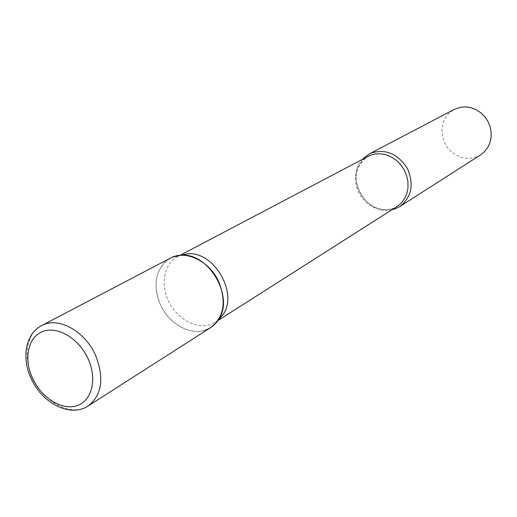 <?xml version="1.0" encoding="UTF-8"?>
<svg xmlns="http://www.w3.org/2000/svg" width="517" height="517" viewBox="0 0 517 517"><rect width="100%" height="100%" fill="white"/><g stroke="black" fill="none" stroke-linecap="round" stroke-linejoin="round"><path stroke-width="0.39" stroke-dasharray="2.58 1.94" d="M170.39 258.132C155.675 268.168 152.328 283.659 160.341 304.603C169.673 326.182 195.155 338.137 210.684 327.558M218.096 320.217L215.66 322.007L211.007 324.282C196.492 329.549 177.221 319.067 168.755 301.715C160.121 284.44 164.012 263.676 177.674 256.568L180.439 255.333M205.701 329.995C189.939 335.688 168.962 323.726 160.341 304.603C151.5 285.565 156.922 263.379 172.529 257.136M391.957 209.747C366.831 216.345 344.406 177.712 362.598 159.165M480.584 154.874L476.764 156.825L471.646 158.176L466.302 158.312L460.977 157.233L455.929 155.003L451.38 151.733L447.548 147.571L444.607 142.711L442.688 137.38L441.886 131.822L442.242 126.297L443.735 121.056L446.313 116.357L449.861 112.415L454.204 109.43M41.573 325.62C26.49 333.122 22.69 357.163 32.674 377.817C43.661 402.556 71.708 417.193 88.187 405.935M393.153 208.461L387.737 209.812L382.057 209.831L376.376 208.538L370.96 205.999L366.055 202.334L361.887 197.72L358.649 192.369L356.484 186.527L355.489 180.465L355.728 174.455L357.189 168.788L359.806 163.715L363.47 159.488L368.014 156.315C357.738 164.102 356.433 171.799 356.181 176.071C355.967 183.354 357.984 190.204 362.243 196.628C371.322 207.879 381.701 211.783 393.379 208.345L393.153 208.461M177.674 256.568L179.942 255.372M215.66 322.007L217.819 320.63"/><path stroke-width="0.78" d="M31.369 378.961C42.245 403.396 70.564 417.814 88.187 405.935L210.684 327.558C223.803 317.367 226.575 302.277 218.988 282.301C209.902 261.195 185.655 249.427 170.39 258.132L41.573 325.62C25.456 333.711 21.339 358.229 31.272 378.748M362.598 159.165L369.293 153.917L371.116 153.064C385.727 148.644 397.793 153.743 407.318 168.368C414.214 184.356 411.719 197.08 399.835 206.542L395.602 208.674L391.957 209.747M369.293 153.917L454.204 109.43L460.783 107.206L465.985 106.896L471.22 107.756L476.254 109.746L480.855 112.777L484.81 116.719L487.932 121.392L490.077 126.575L491.15 132.035L491.098 137.509L489.935 142.763L487.718 147.539L484.552 151.643L480.584 154.874L399.835 206.542M172.529 257.136L180.472 255.327C208.513 251.689 235.19 297.65 218.116 320.191C214.949 324.883 210.813 328.146 205.701 329.995M180.439 255.333L187.283 253.886C213.786 250.441 238.886 293.688 222.749 314.995L218.096 320.217M88.187 405.935C102.062 394.982 104.473 377.998 95.412 354.979C84.646 330.615 57.736 316.314 41.573 325.62M87.955 358.481C78.681 338.176 57.09 325.62 42.536 331.578C27.834 337.246 23.491 359.225 32.668 378.586C41.631 398.019 62.143 410.769 77.02 405.677C92.026 400.888 97.455 378.715 87.955 358.481M179.942 255.372L369.804 155.468L375.025 153.995L380.564 153.775L386.167 154.829L391.582 157.11L396.552 160.529L400.856 164.929L404.288 170.106L406.685 175.819L407.939 181.803L407.997 187.787L406.86 193.487L404.585 198.651L401.289 203.039L397.121 206.464L217.819 320.63M187.283 253.886L180.472 255.327M222.749 314.995L218.116 320.191"/></g></svg>
